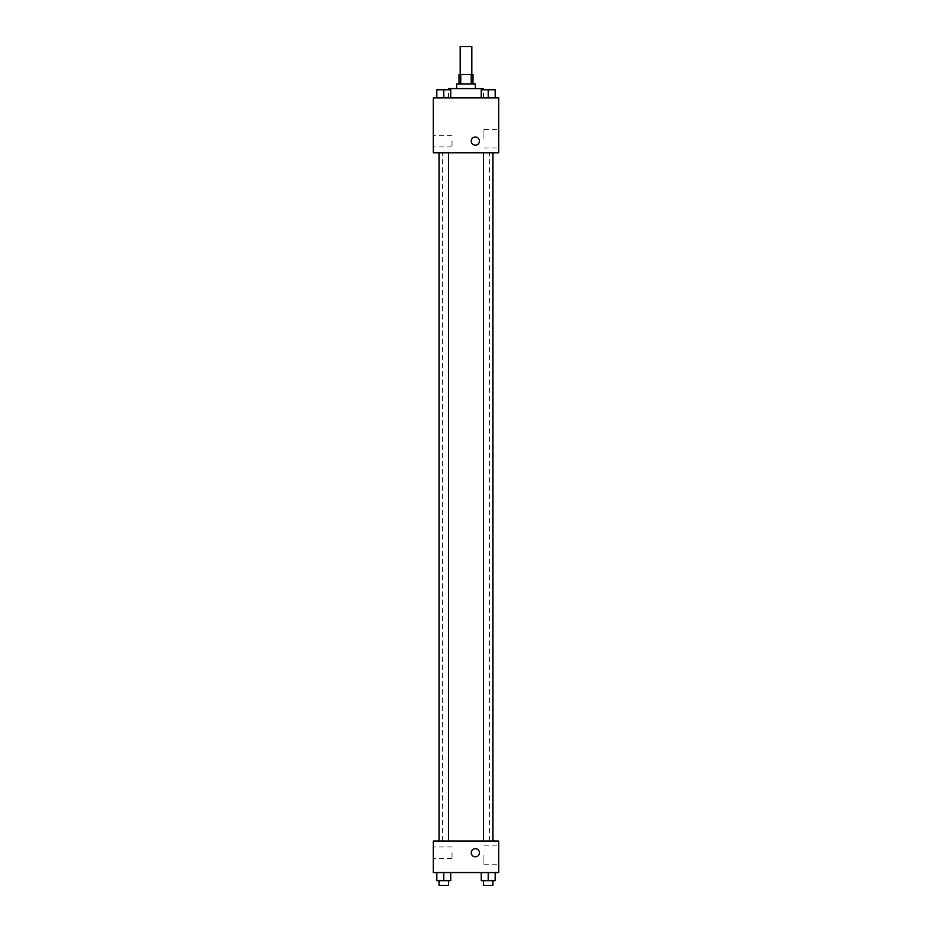 <?xml version="1.0" encoding="UTF-8"?>
<svg xmlns="http://www.w3.org/2000/svg" width="932" height="932" viewBox="0 0 932 932"><rect width="100%" height="100%" fill="white"/><g stroke="black" fill="none" stroke-linecap="round" stroke-linejoin="round"><path stroke-width="0.7" stroke-dasharray="4.66 3.5" d="M460.163 46.6L471.837 46.6M466 74.595L460.163 74.595L466 74.595M471.231 83.927L471.231 74.595L473.002 74.595L473.002 83.927L460.769 83.927L473.002 83.927M471.231 74.595L458.998 74.595L458.998 83.927L460.769 83.927L458.998 83.927M475.332 83.927L456.668 83.927M456.668 88.598L475.332 88.598L456.668 88.598M460.769 83.927L460.769 74.595M448.502 88.598L483.498 88.598M466 97.93L448.502 97.93L466 97.93M436.793 97.93L450.785 97.93L436.793 97.93L450.785 97.93L436.793 97.93L450.785 97.93L443.783 97.93L443.783 89.763L436.793 89.763L448.455 89.763L436.793 89.763L436.793 97.93L443.783 97.93L436.793 97.93L436.793 89.763L436.793 97.93L450.785 97.93L443.783 97.93L443.783 89.763L450.785 89.763L439.123 89.763L450.785 89.763L450.785 97.93L450.785 89.763M481.215 97.93L495.207 97.93L481.215 97.93L495.207 97.93L481.215 97.93L495.207 97.93L488.217 97.93L488.217 89.763L481.215 89.763L492.877 89.763L481.215 89.763L481.215 97.93L488.217 97.93L481.215 97.93L481.215 89.763L481.215 97.93L495.207 97.93L488.217 97.93L488.217 89.763L495.207 89.763L483.545 89.763L495.207 89.763L495.207 97.93L495.207 89.763M498.667 97.93L433.333 97.93L433.333 152.766L498.667 152.766L498.667 97.93M433.333 141.093L433.333 146.93L433.333 141.093M466 152.766L442.572 152.766L466 152.766M488.217 152.766L483.545 152.766L488.217 152.766M443.783 152.766L448.455 152.766L443.783 152.766M498.667 138.763L498.667 129.583L498.667 138.763M475.332 137.016A4.078 4.078 0 0 0 471.802 143.144A4.078 4.078 0 0 0 478.873 143.144A4.078 4.078 0 0 0 475.332 137.016A4.078 4.078 0 0 0 471.802 143.144A4.078 4.078 0 0 0 478.873 143.144A4.078 4.078 0 0 0 475.332 137.016M475.332 145.182A4.078 4.078 0 0 1 471.802 139.054A4.078 4.078 0 0 1 478.873 139.054A4.078 4.078 0 0 1 475.332 145.182M483.918 138.763L483.918 129.583L483.918 138.763M451.997 141.093L451.997 146.93L451.997 141.093M466 841.072L442.572 841.072L466 841.072M488.217 841.072L483.545 841.072L488.217 841.072M443.783 841.072L448.455 841.072L443.783 841.072M498.667 841.072L433.333 841.072L433.333 872.562L498.667 872.562L498.667 841.072M433.333 852.733L433.333 858.57L433.333 852.733M495.207 880.728L488.217 880.728L495.207 880.728L495.207 872.562L481.215 872.562L495.207 872.562L481.215 872.562L495.207 872.562L481.215 872.562L495.207 872.562L481.215 872.562L495.207 872.562L495.207 880.728L481.215 880.728L481.215 872.562L481.215 880.728L492.877 880.728L488.217 880.728L488.217 872.562L488.217 880.728L481.215 880.728L481.215 872.562M450.785 880.728L443.783 880.728L450.785 880.728L450.785 872.562L436.793 872.562L450.785 872.562L436.793 872.562L450.785 872.562L436.793 872.562L450.785 872.562L436.793 872.562L450.785 872.562L450.785 880.728L436.793 880.728L436.793 872.562L436.793 880.728L448.455 880.728L443.783 880.728L443.783 872.562L443.783 880.728L436.793 880.728L436.793 872.562M498.667 855.063L498.667 864.244L498.667 855.063M475.332 848.656A4.078 4.078 0 0 0 471.802 854.772A4.078 4.078 0 0 0 478.873 854.772A4.078 4.078 0 0 0 475.332 848.656A4.078 4.078 0 0 0 471.802 854.772A4.078 4.078 0 0 0 478.873 854.772A4.078 4.078 0 0 0 475.332 848.656M475.332 856.823A4.078 4.078 0 0 1 471.802 850.695A4.078 4.078 0 0 1 478.873 850.695A4.078 4.078 0 0 1 475.332 856.823M483.918 855.063L483.918 864.244L483.918 855.063M451.997 852.733L451.997 858.57L451.997 852.733M483.545 880.728L483.545 885.4L492.877 885.4L483.545 885.4L492.877 885.4L492.877 880.728L483.545 880.728L492.877 880.728M488.217 880.728L488.217 872.562M439.123 880.728L439.123 885.4L448.455 885.4L439.123 885.4L448.455 885.4L448.455 880.728L439.123 880.728L448.455 880.728M443.783 880.728L443.783 872.562M483.545 89.763L492.877 89.763M488.217 97.93L488.217 89.763M439.123 89.763L448.455 89.763M443.783 97.93L443.783 89.763M483.498 97.93L483.498 89.763M448.502 97.93L448.502 89.763M483.918 147.943L498.667 147.943M483.918 129.583L498.667 129.583M451.997 135.268L433.333 135.268M451.997 146.93L433.333 146.93M489.428 841.072L489.428 152.766M442.572 841.072L442.572 152.766M448.455 841.072L448.455 152.766M439.123 841.072L439.123 152.766M492.877 841.072L492.877 152.766M483.545 841.072L483.545 152.766M483.918 864.244L498.667 864.244M483.918 845.895L498.667 845.895M451.997 846.897L433.333 846.897M451.997 858.57L433.333 858.57"/><path stroke-width="1.4" d="M471.837 74.595L471.837 46.6L460.163 46.6L460.163 74.595M460.769 83.927L460.769 74.595L458.998 74.595L458.998 83.927M460.769 74.595L473.002 74.595L473.002 83.927M471.231 83.927L471.231 74.595M456.668 88.598L456.668 83.927L475.332 83.927L475.332 88.598M483.498 89.763L483.498 88.598L448.502 88.598L448.502 89.763M433.333 97.93L498.667 97.93L498.667 152.766L433.333 152.766L433.333 97.93M475.332 145.182A4.078 4.078 0 0 1 471.802 139.054A4.078 4.078 0 0 1 478.873 139.054A4.078 4.078 0 0 1 475.332 145.182M433.333 841.072L498.667 841.072L498.667 872.562L433.333 872.562L433.333 841.072M475.332 856.823A4.078 4.078 0 0 1 471.802 850.695A4.078 4.078 0 0 1 478.873 850.695A4.078 4.078 0 0 1 475.332 856.823M481.215 872.562L481.215 880.728L495.207 880.728L495.207 872.562L495.207 880.728M488.217 880.728L488.217 872.562M492.877 880.728L492.877 885.4L483.545 885.4L483.545 880.728M436.793 872.562L436.793 880.728L450.785 880.728L450.785 872.562L450.785 880.728M443.783 880.728L443.783 872.562M448.455 880.728L448.455 885.4L439.123 885.4L439.123 880.728M481.215 97.93L481.215 89.763L495.207 89.763L495.207 97.93L495.207 89.763M488.217 97.93L488.217 89.763M492.877 89.763L483.545 89.763M436.793 97.93L436.793 89.763L450.785 89.763L450.785 97.93L450.785 89.763M443.783 97.93L443.783 89.763M448.455 89.763L439.123 89.763M483.545 152.766L483.545 841.072M492.877 152.766L492.877 841.072M448.455 841.072L448.455 152.766M439.123 841.072L439.123 152.766"/></g></svg>
